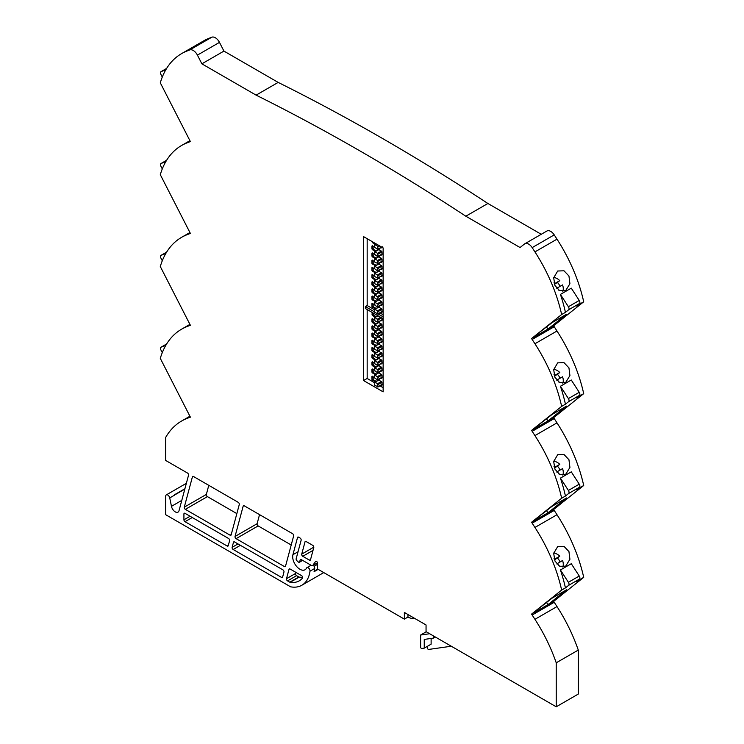<?xml version="1.0" encoding="UTF-8"?>
<svg xmlns="http://www.w3.org/2000/svg" width="744" height="744" viewBox="0 0 744 744"><rect width="100%" height="100%" fill="white"/><g stroke="black" fill="none" stroke-linecap="round" stroke-linejoin="round"><path stroke-width="1.12" d="M556.791 563.933L562.548 560.483A10.23 8.314 -128.6 0 1 562.845 567.021M554.457 559.795L557.451 558.056A10.23 8.314 -128.6 0 1 560.055 561.925M557.451 558.056L559.776 556.205A10.23 8.314 -128.6 0 0 553.741 552.969M557.702 546.57L563.989 546.347L568.946 551.564L569.923 559.283L565.645 566.203L559.637 566.268L554.959 561.032L553.685 553.369L557.702 546.57M558.856 473.956L557.358 471.631L562.548 468.627A10.23 8.314 -128.6 0 1 562.845 475.174M554.457 467.939L557.451 466.209A10.23 8.314 -128.6 0 1 560.055 470.069M557.451 466.209L559.776 464.349A10.23 8.314 -128.6 0 0 553.741 461.113M557.702 454.714L563.989 454.5L568.946 459.718L569.923 467.437L565.645 474.356L559.637 474.412L554.959 469.176L553.685 461.522L557.702 454.714M558.856 382.1L557.358 379.775L562.548 376.78A10.23 8.314 -128.6 0 1 562.845 383.318M554.457 376.083L557.451 374.353A10.23 8.314 -128.6 0 1 560.055 378.212M557.451 374.353L559.776 372.493A10.23 8.314 -128.6 0 0 553.741 369.266M557.702 362.858L563.989 362.644L568.946 367.862L569.923 375.581L565.645 382.5L559.637 382.556L554.959 377.329L553.685 369.666L557.702 362.858M558.856 290.244L557.358 287.919L562.548 284.924A10.23 8.314 -128.6 0 1 562.845 291.462M554.457 284.227L557.451 282.497A10.23 8.314 -128.6 0 1 560.055 286.366M557.451 282.497L559.776 280.637A10.23 8.314 -128.6 0 0 553.741 277.41M557.702 271.011L563.989 270.788L568.946 276.005L569.923 283.724L565.645 290.644L559.637 290.709L554.959 285.473L553.685 277.81L557.702 271.011M487.887 203.484A2152.773 1242.908 60 0 0 383.03 138.775A2152.773 1242.908 60 0 0 278.172 82.407L256.113 95.139A2152.773 1242.908 60 0 1 360.97 151.506A2152.773 1242.908 60 0 1 465.828 216.216L487.887 203.484L541.241 234.286M300.948 559.46L300.176 559.906A1.534 0.883 60 0 1 300.464 559.507A1.534 0.883 60 0 1 301.227 559.581L311.736 565.645A1.534 0.883 -120 0 0 312.508 565.719A1.534 0.883 -120 0 0 312.675 565.561L315.558 561.46A1.534 0.883 60 0 1 315.735 561.302A1.534 0.883 60 0 1 316.498 561.376A1.534 0.883 60 0 1 317.586 563.255L317.586 569.021L404.364 619.12L404.364 612.442L426.052 624.969L426.052 631.647L556.224 706.8L556.224 662.811A119.18 68.811 -120 0 0 534.936 619.306L532.165 615.028A7.673 4.427 -120 0 0 531.542 614.135L561.646 590.085A119.18 68.811 -120 0 0 534.936 527.45L532.165 523.172A7.673 4.427 -120 0 0 531.542 522.288L561.646 498.238A119.18 68.811 -120 0 0 534.936 435.603L532.165 431.315A7.673 4.427 -120 0 0 531.542 430.432L561.646 406.382A119.18 68.811 -120 0 0 534.936 343.747L532.165 339.469A7.673 4.427 -120 0 0 531.542 338.576L561.646 314.526A119.18 68.811 -120 0 0 534.936 251.891L532.165 247.613A7.673 4.427 -120 0 0 528.677 244.134A7.673 4.427 -120 0 0 524.846 243.753A7.673 4.427 -120 0 0 524.529 243.967L520.065 247.529L465.828 216.216M546.58 231.235A7.673 4.427 60 0 1 546.905 231.021A7.673 4.427 60 0 1 550.737 231.403A7.673 4.427 60 0 1 554.224 234.881L556.996 239.159A119.18 68.811 60 0 1 583.705 301.794L553.592 325.844A7.673 4.427 60 0 1 554.224 326.728L556.996 331.015A119.18 68.811 60 0 1 583.705 393.65L553.592 417.7A7.673 4.427 60 0 1 554.224 418.584L556.996 422.862A119.18 68.811 60 0 1 583.705 485.497L553.592 509.547A7.673 4.427 60 0 1 554.224 510.44L556.996 514.718A119.18 68.811 60 0 1 583.705 577.353L553.592 601.403A7.673 4.427 60 0 1 554.224 602.287L556.996 606.574A119.18 68.811 60 0 1 578.283 650.079L578.283 694.068L556.224 706.8M256.113 95.139L201.875 63.826L197.42 55.121A7.673 4.427 -120 0 0 189.776 49.932L187.004 51.02A119.18 68.811 -120 0 0 181.592 53.624A119.18 68.811 -120 0 0 160.295 82.807L190.408 141.63A7.673 4.427 -120 0 0 189.776 141.788L187.004 142.876A119.18 68.811 -120 0 0 181.592 145.48A119.18 68.811 -120 0 0 160.295 174.663L190.408 233.477A7.673 4.427 -120 0 0 189.776 233.644L187.004 234.723A119.18 68.811 -120 0 0 181.592 237.327A119.18 68.811 -120 0 0 160.295 266.519L190.408 325.333A7.673 4.427 -120 0 0 189.776 325.491L187.004 326.579A119.18 68.811 -120 0 0 181.592 329.183A119.18 68.811 -120 0 0 160.295 358.376L190.408 417.189A7.673 4.427 -120 0 0 189.776 417.347L187.004 418.435A119.18 68.811 -120 0 0 181.592 421.039A119.18 68.811 -120 0 0 165.717 437.351L165.717 460.471L187.488 473.035A1.534 0.883 60 0 1 188.53 475.211L179.025 510.7A5.534 3.19 60 0 1 178.011 512.142A5.534 3.19 60 0 1 171.464 506.339L169.744 497.922A2.892 1.674 -120 0 0 166.321 494.881A2.892 1.674 -120 0 0 165.717 496.211L165.717 514.718L290.588 586.811A40.911 23.622 -120 0 0 301.822 585.258A40.911 23.622 -120 0 0 309.988 571.197A2.558 1.479 -120 0 0 309.011 568.472A2.558 1.479 -120 0 0 306.919 567.653A2.558 1.479 -120 0 0 306.537 568.072A10.23 5.905 60 0 1 305.021 569.764A10.23 5.905 60 0 1 299.916 569.253A10.23 5.905 60 0 1 292.922 554.717L297.535 537.503A1.534 0.883 60 0 1 297.814 537.103A1.534 0.883 60 0 1 298.586 537.177L300.083 538.042A1.534 0.883 60 0 1 301.134 540.228L296.159 558.763A1.534 0.883 -120 0 0 296.93 560.744L298.325 561.98A1.534 0.883 -120 0 0 299.376 562.259A1.534 0.883 -120 0 0 299.655 561.86L302.417 560.269M429.669 633.739L420.63 635.013L420.63 647.15A1.023 0.586 -120 0 0 421.736 648.489L424.247 648.136L431.12 644.174L431.12 638.445M374.52 309.783L367.164 305.533L365.36 306.575L365.36 308.49L383.141 318.757M383.141 316.842L378.147 313.959M374.539 311.876L365.36 306.575M383.141 314.759L379.952 312.917M383.141 391.856L383.141 247.919L363.546 236.611L363.546 380.547L383.141 391.856M236.09 538.647A1.534 0.883 60 0 1 235.039 536.471L243.176 506.115A1.534 0.883 60 0 1 243.455 505.715A1.534 0.883 60 0 1 244.218 505.79L292.597 533.718A1.534 0.883 60 0 1 293.648 535.903L285.51 566.258A1.534 0.883 60 0 1 285.231 566.649A1.534 0.883 60 0 1 284.459 566.575L236.09 538.647L258.149 525.915A1.534 0.883 60 0 1 257.099 523.73L259.535 514.634M185.34 509.352A1.534 0.883 60 0 1 184.289 507.166L192.426 476.811A1.534 0.883 60 0 1 192.705 476.42A1.534 0.883 60 0 1 193.477 476.495L238.229 502.33A1.534 0.883 60 0 1 239.28 504.516L231.152 534.871A1.534 0.883 60 0 1 230.863 535.271A1.534 0.883 60 0 1 230.101 535.187L185.34 509.352L207.399 496.611A1.534 0.883 60 0 1 206.348 494.435L208.785 485.33M305.793 541.381L305.021 541.827L301.729 554.122A1.534 0.883 -120 0 0 302.78 556.298L309.448 560.148L310.583 559.488M305.021 541.827A1.534 0.883 60 0 1 305.31 541.427A1.534 0.883 60 0 1 306.072 541.502L312.74 545.352A1.534 0.883 -120 0 1 313.782 547.528L310.49 559.823A1.534 0.883 60 0 1 310.211 560.223A1.534 0.883 60 0 1 309.448 560.148M281.558 577.428A1.534 0.883 60 0 0 282.32 577.502A1.534 0.883 60 0 0 282.608 577.102L283.957 572.043A1.534 0.883 -120 0 0 282.915 569.858L234.537 541.93A1.534 0.883 60 0 0 233.774 541.855A1.534 0.883 60 0 0 233.495 542.255L232.137 547.314A1.534 0.883 -120 0 0 233.179 549.5L281.558 577.428L282.692 576.767M299.2 577.093L290.16 582.31A35.796 20.665 -120 0 0 299.265 580.832A35.796 20.665 -120 0 0 302.492 578.116A1.534 0.883 -120 0 0 302.548 576.86A1.534 0.883 -120 0 0 301.59 575.651L290.058 569.002A1.534 0.883 60 0 0 289.295 568.918A1.534 0.883 60 0 0 289.016 569.318L286.496 578.702A1.534 0.883 -120 0 0 287.547 580.887L289.779 582.171L298.818 576.953A1.534 0.883 -120 0 0 299.2 577.093A35.796 20.665 -120 0 0 302.65 577.26M192.24 517.508L185.014 521.684L227.19 546.04A1.534 0.883 60 0 0 227.962 546.115A1.534 0.883 60 0 0 228.241 545.715L229.598 540.656A1.534 0.883 -120 0 0 228.548 538.47L185.014 513.332L183.926 513.965L183.926 519.805L190.073 516.262M185.014 521.684A1.534 0.883 60 0 1 183.926 519.805M183.926 513.965A1.534 0.883 60 0 1 184.242 513.258A1.534 0.883 60 0 1 185.014 513.332M300.176 559.906L299.655 561.86M554.01 558.307L554.587 559.2L559.776 556.205M557.358 563.487L558.856 565.812M554.01 466.46L554.587 467.344L559.776 464.349M554.01 374.604L554.587 375.497L559.776 372.493M554.01 282.748L554.587 283.641L559.776 280.637M181.592 53.624L203.642 40.892A119.18 68.811 60 0 1 209.064 38.288L211.835 37.2A7.673 4.427 60 0 1 219.471 42.38L197.42 55.121M291.202 544.999L258.149 525.915M236.843 513.611L207.399 496.611M278.172 82.407L223.935 51.094L219.471 42.38M546.589 326.997L547.947 329.108M531.542 338.576L552.085 322.608L566.547 314.256L547.993 329.081L553.592 325.844M546.589 418.853L547.947 420.955M531.542 430.432L552.085 414.464L566.547 406.112L547.993 420.937L553.592 417.7M546.589 510.709L547.947 512.811M531.542 522.288L552.085 506.311L566.547 497.969L547.993 512.783L553.592 509.547M546.589 602.556L547.947 604.667M531.542 614.135L552.085 598.167L566.547 589.815L547.993 604.639L553.592 601.403M426.052 627.471L426.052 624.969M556.224 662.811L578.283 650.079M420.63 635.013L426.266 631.768M427.502 646.257L427.502 648.098A1.023 0.586 -120 0 0 428.609 649.447L451.31 646.229M174.422 495.104L174.44 495.206A2.892 1.674 -120 0 0 174.347 494.844A1.534 0.883 -120 0 1 174.422 495.104L184.81 489.115M533.532 612.991L547.993 604.639M560.427 569.969A119.18 68.811 60 0 1 565.44 587.899L568.621 585.361A2.558 1.479 -120 0 0 568.397 582.292L560.427 569.969L571.28 563.71L579.241 576.023A2.558 1.479 60 0 1 579.464 579.092L576.293 581.631L583.705 577.353M565.44 587.899L561.646 590.085M533.532 521.135L547.993 512.783M560.427 478.122A119.18 68.811 60 0 1 565.44 496.043L568.621 493.505A2.558 1.479 -120 0 0 568.397 490.436L560.427 478.122L571.28 471.854L579.241 484.177A2.558 1.479 60 0 1 579.464 487.246L576.293 489.784L583.705 485.497M565.44 496.043L561.646 498.238M533.532 429.288L547.993 420.937M560.427 386.266A119.18 68.811 60 0 1 565.44 404.187L568.621 401.648A2.558 1.479 -120 0 0 568.397 398.579L560.427 386.266L571.28 380.007L579.241 392.321A2.558 1.479 60 0 1 579.464 395.389L576.293 397.928L583.705 393.65M565.44 404.187L561.646 406.382M533.532 337.432L547.993 329.081M560.427 294.41A119.18 68.811 60 0 1 565.44 312.341L568.621 309.802A2.558 1.479 -120 0 0 568.397 306.733L560.427 294.41L571.28 288.151L579.241 300.464A2.558 1.479 60 0 1 579.464 303.533L576.293 306.072L583.705 301.794M565.44 312.341L561.646 314.526M165.819 69.769L161.141 71.601A2.558 1.479 -120 0 0 161.02 71.656A2.558 1.479 -120 0 0 160.918 74.409L162.285 77.078M165.819 161.625L161.141 163.457A2.558 1.479 -120 0 0 161.02 163.513A2.558 1.479 -120 0 0 160.918 166.265L162.285 168.935M165.819 253.472L161.141 255.304A2.558 1.479 -120 0 0 161.02 255.359A2.558 1.479 -120 0 0 160.918 258.122L162.285 260.791M165.819 345.328L161.141 347.16A2.558 1.479 -120 0 0 161.02 347.216A2.558 1.479 -120 0 0 160.918 349.978L162.285 352.647M318.144 569.346L314.052 571.708A40.911 23.622 -120 0 0 314.684 568.49A2.558 1.479 -120 0 0 314.117 566.305L317.586 564.305M184.903 488.743L174.347 494.844M314.117 566.305A2.558 1.479 -120 0 0 313.243 565.301M407.972 614.535L407.972 617.036L404.364 619.12M433.287 635.822L433.287 638.138L424.247 639.422L424.247 648.136M433.287 638.138L435.296 636.985M223.935 51.094L201.875 63.826M407.972 617.036A14.08 8.128 -120 0 0 414.185 618.115M295.842 572.341L295.535 573.485A1.534 0.883 -120 0 0 296.586 575.661L298.818 576.953M557.358 287.919L556.791 288.374M557.358 379.775L556.791 380.231M557.358 471.631L556.791 472.077M367.164 309.532L367.164 378.464L374.52 382.714M379.952 385.838L383.141 387.689M367.164 378.464L363.546 380.547M375.236 324.384L371.963 321.947L371.963 318.962L374.52 319.892M371.963 318.962L372.437 318.683L371.963 318.962M378.343 322.096L381.96 324.728L381.96 327.713L381.04 327.732M381.96 327.713L381.486 327.992L381.96 327.713M378.343 379.579L381.96 382.211L381.96 385.197L381.04 385.215M375.236 381.867L371.963 379.431L371.963 376.445L374.52 377.375M371.963 376.445L372.437 376.176L371.963 376.445M381.96 385.197L381.486 385.476L381.96 385.197M378.343 358.022L381.96 360.654L381.96 363.639L381.04 363.658M375.236 360.31L371.963 357.873L371.963 354.888L374.52 355.818M371.963 354.888L372.437 354.618L371.963 354.888M381.96 363.639L381.486 363.918L381.96 363.649M381.96 318.079L381.96 320.534L381.04 320.543M381.96 320.534L381.486 320.803L381.96 320.534M375.236 317.195L372.437 315.577L371.963 312.313M378.343 336.465L381.96 339.097L381.96 342.091L381.03 342.101M375.236 338.752L371.963 336.316L371.963 333.331L374.52 334.261M371.963 333.331L372.437 333.061L371.963 333.331M381.96 342.091L381.486 342.361L381.96 342.091M375.236 331.564L371.963 329.136L371.963 326.142L374.52 327.081M371.963 326.142L372.437 325.872L371.963 326.142M378.343 329.285L381.96 331.917L381.96 334.902L381.03 334.912M381.96 334.902L381.486 335.172L381.96 334.902M378.343 350.843L381.96 353.465L381.96 356.46L381.04 356.469M381.96 356.46L381.486 356.729L381.96 356.46M375.236 353.121L371.963 350.694L371.963 347.699L374.52 348.638M371.963 347.699L372.437 347.429L371.963 347.699M378.343 365.211L381.96 367.843L381.96 370.828L381.04 370.847M375.236 367.49L371.963 365.062L371.963 362.068L374.52 363.007M371.963 362.068L372.437 361.798L371.963 362.068M381.96 370.828L381.486 371.098L381.96 370.828M378.343 372.4L381.96 375.023L381.96 378.017L381.04 378.026M375.236 374.678L371.963 372.251L371.963 369.257L374.52 370.196M371.963 369.257L372.437 368.987L371.963 369.257M381.96 378.017L381.486 378.287L381.96 378.017M378.343 343.654L381.96 346.286L381.96 349.271L381.04 349.289M381.96 349.271L381.486 349.541L381.96 349.271M375.236 345.941L371.963 343.505L371.963 340.519L374.52 341.45M371.963 340.519L372.437 340.241L371.963 340.519M367.164 238.694L367.164 305.533M378.343 256.354L381.96 258.986L381.96 261.972L381.03 261.981M375.236 258.633L371.963 256.206L371.963 253.22L374.52 254.15M371.963 253.22L372.437 252.941L371.963 253.22M381.96 261.972L381.486 262.251L381.96 261.972M381.96 247.241L381.04 247.613M381.96 247.603L381.486 247.873L381.96 247.603M375.236 244.264L372.437 242.646L371.963 241.465M375.236 251.453L371.963 249.017L371.963 246.032L374.52 246.962M371.963 246.032L372.437 245.762L371.963 246.032M378.343 249.175L381.96 251.798L381.96 254.792L381.04 254.801M381.96 254.792L381.486 255.062L381.96 254.792M378.343 292.28L381.96 294.912L381.96 297.898L381.04 297.916M381.96 297.898L381.486 298.177L381.96 297.898M375.236 294.568L371.963 292.132L371.963 289.146L374.52 290.076M371.963 289.146L372.437 288.877L371.963 289.146M378.343 299.469L381.96 302.101L381.96 305.087L381.04 305.105M375.236 301.748L371.963 299.321L371.963 296.326L374.52 297.265M371.963 296.326L372.437 296.056L371.963 296.326M381.96 305.087L381.486 305.356L381.96 305.087M375.236 280.19L371.963 277.763L371.963 274.769L374.52 275.708M371.963 274.769L372.437 274.499L371.963 274.769M378.343 277.912L381.96 280.544L381.96 283.529L381.04 283.548M381.96 283.529L381.486 283.799L381.96 283.529M375.236 287.379L371.963 284.952L371.963 281.957L374.52 282.897M378.343 285.101L381.96 287.723L381.96 290.718L381.04 290.727M381.96 290.718L381.486 290.988L381.96 290.718M371.963 281.957L372.437 281.688L371.963 281.957M375.236 273.011L371.963 270.574L371.963 267.589L374.52 268.519M378.343 270.723L381.96 273.355L381.96 276.349L381.04 276.359M381.96 276.349L381.486 276.619L381.96 276.349M371.963 267.589L372.437 267.319L371.963 267.589M378.343 263.543L381.96 266.175L381.96 269.161L381.03 269.17M375.236 265.822L371.963 263.395L371.963 260.4L374.52 261.33M371.963 260.4L372.437 260.13L371.963 260.4M381.96 269.161L381.486 269.43L381.96 269.161M375.236 308.937L371.963 306.509L371.963 303.515L374.52 304.454M371.963 303.515L372.437 303.245L371.963 303.515M378.343 306.658L381.96 309.281L381.96 312.275L381.04 312.285M381.96 312.275L381.486 312.545L381.96 312.275M378.966 307.012L374.995 309.299L377.58 310.797L378.054 313.791L374.995 312.564L374.52 311.755L374.995 309.299L374.52 309.578M381.96 311.531L377.58 314.061M376.139 308.416L373.339 306.798L372.865 303.496M378.956 344.007L374.995 346.304L377.58 347.792L378.054 350.787L374.995 349.568L374.52 348.75L374.995 346.304L374.52 346.574M381.96 348.527L377.58 351.056M376.139 345.411L373.339 343.802L372.865 340.492M377.571 270.946L374.52 268.631L374.985 266.185L378.045 268.491L377.571 270.946L381.96 268.417M374.52 266.454L378.956 263.897M376.139 265.301L373.339 263.683L372.865 260.381M378.956 271.086L374.995 273.373L378.054 275.68L377.58 278.135L374.995 276.638L374.52 275.819L374.995 273.373L374.52 273.643M381.96 275.606L377.58 278.135M376.139 272.49L373.339 270.872L372.865 267.57M378.966 285.454L374.995 287.742L377.58 289.239L378.054 292.234L374.995 291.006L374.52 290.197L374.995 287.742L374.52 288.021M381.96 289.974L377.58 292.504M376.139 286.858L373.339 285.24L372.865 281.939M378.054 282.869L377.58 285.315L374.995 283.827L374.52 280.832L377.58 282.05L378.054 282.869L381.96 280.609M374.52 280.832L378.966 278.265M376.139 279.67L373.339 278.051L372.865 274.75M381.96 282.785L377.58 285.315M377.58 306.872L374.995 305.384L374.52 302.389L377.58 303.608L378.054 304.426L377.58 306.872L381.96 304.343M374.52 302.389L378.966 299.823M376.139 301.227L373.339 299.609L372.865 296.307M378.966 292.643L374.995 294.931L378.054 297.237L377.58 299.692L374.995 298.195L374.52 297.377L374.995 294.931L374.52 295.201M381.96 297.163L377.58 299.692M376.139 294.047L373.339 292.429L372.865 289.118M374.52 254.262L374.995 251.816L377.58 253.313L378.054 256.299L377.58 256.578L374.52 254.262M381.96 254.048L377.58 256.578M376.139 250.933L373.339 249.314L372.865 246.013M374.52 252.086L378.966 249.528M374.52 247.082L374.995 244.627L377.58 246.124L378.054 249.119L377.58 249.389L374.52 247.082M381.635 247.045L377.58 249.389M374.52 244.906L376.222 243.92M374.52 261.451L374.985 258.996L377.571 260.493L378.045 263.488L374.985 262.269L374.52 261.451M381.96 261.228L377.571 263.757M376.139 258.112L373.339 256.503L372.865 253.193M374.52 259.275L378.956 256.708M378.054 377.357L377.58 379.803L374.995 378.305L374.52 377.496L374.995 375.041L378.054 377.357L381.96 375.097M374.52 375.32L378.966 372.753M376.139 374.158L373.339 372.539L372.865 369.238M381.96 377.273L377.58 379.803M378.054 370.168L377.58 372.614L374.995 371.126L374.52 368.131L377.58 369.349L378.054 370.168L381.96 367.908M374.52 368.131L378.966 365.564M376.139 366.969L373.339 365.351L372.865 362.049M381.96 370.084L377.58 372.614M378.966 351.196L374.995 353.484L377.58 354.981L378.054 357.976L374.995 356.748L374.52 355.939L374.995 353.484L374.52 353.763M381.96 355.716L377.58 358.245M376.139 352.6L373.339 350.982L372.865 347.681M377.571 336.688L374.52 334.372L374.985 331.926L378.045 334.233L377.571 336.688L381.96 334.158M374.52 332.196L378.956 329.639M376.139 331.043L373.339 329.425L372.865 326.123M374.52 341.561L374.985 339.115L377.571 340.603L378.045 343.598L374.985 342.38L374.52 341.561M381.96 341.338L377.571 343.868M376.139 338.222L373.339 336.613L372.865 333.312M374.52 339.385L378.956 336.827M378.054 319.864L377.58 322.319L374.995 320.822L374.52 317.828L374.995 317.558L378.054 319.864L381.551 317.846M374.52 317.828L378.026 315.809M376.139 316.674L373.339 315.056L372.865 312.833M381.96 319.79L377.58 322.319M378.054 362.979L377.58 365.434L374.995 363.937L374.52 360.942L374.995 360.673L378.054 362.979L381.96 360.728M374.52 360.942L378.966 358.385M376.139 359.789L373.339 358.171L372.865 354.86M381.96 362.905L377.58 365.434M374.52 384.676L374.995 382.23L377.58 383.718L378.054 386.713L374.995 385.494L374.52 384.676M381.96 384.462L377.58 386.982M376.139 381.347L373.339 379.728L372.865 376.418M374.52 382.5L378.966 379.942M378.054 327.053L377.58 329.499L374.995 328.011L374.52 325.016L377.58 326.235L378.054 327.053L381.96 324.803M374.52 325.016L378.966 322.45M376.139 323.854L373.339 322.245L372.865 318.934M381.96 326.979L377.58 329.499M190.12 324.784L187.004 326.579M190.12 232.928L187.004 234.723M190.12 141.072L187.004 142.876M209.064 38.288L187.004 51.02M532.165 523.172L554.224 510.44M556.996 514.718L534.936 527.45M532.165 431.315L554.224 418.584M556.996 422.862L534.936 435.603M532.165 339.469L554.224 326.728M556.996 331.015L534.936 343.747M554.224 234.881L532.165 247.613M556.996 239.159L534.936 251.891M169.744 497.922L174.44 495.206M171.464 506.339L181.787 500.377M534.936 619.306L556.996 606.574M532.165 615.028L554.224 602.287M579.464 579.092L568.621 585.361M579.464 487.246L568.621 493.505M579.464 395.389L568.621 401.648M579.464 303.533L568.621 309.802M189.776 141.788L190.325 141.472M189.776 233.644L190.325 233.328M189.776 325.491L190.325 325.175M189.776 417.347L190.325 417.031M187.004 418.435L190.12 416.631M309.988 571.197L314.684 568.49M314.191 571.169L317.744 569.114M189.776 49.932L211.835 37.2M298.037 551.76L292.922 554.717M298.307 537.056L297.535 537.503M166.619 343.998L161.141 347.16M161.02 255.359L166.628 252.132L161.141 255.304M161.02 163.513L166.628 160.276L161.141 163.457M166.619 68.439L161.141 71.601M568.397 306.733L579.241 300.464M568.397 398.579L579.241 392.321M568.397 490.436L579.241 484.177M568.397 582.292L579.241 576.023M312.675 565.561L317.511 562.771M235.039 536.471L257.099 523.73M284.459 566.575L285.603 565.924M243.939 505.669L243.176 506.115M184.289 507.166L206.348 494.435M230.101 535.187L231.235 534.536M193.189 476.374L192.426 476.811M313.819 547.138L301.729 554.122M313.019 550.383L302.78 556.298M240.414 545.324L233.179 549.5M237.996 543.929L232.137 547.314M234.258 541.809L233.495 542.255M296.586 575.661L287.547 580.887M295.535 573.485L286.496 578.702M289.779 568.881L289.016 569.318M227.19 546.04L228.334 545.38M381.542 308.509L377.58 310.797M381.96 309.355L378.054 311.615M373.339 306.798L372.437 307.319M372.865 305.979L371.963 306.509M381.542 345.504L377.58 347.792M381.96 346.351L378.054 348.611M373.339 343.802L372.437 344.323M372.865 342.984L371.963 343.505M381.96 266.24L378.045 268.491M381.542 265.394L377.571 267.682M373.339 263.683L372.437 264.204M372.865 262.874L371.963 263.395M381.542 272.574L377.58 274.871M381.96 273.429L378.054 275.68M373.339 270.872L372.437 271.393M372.865 270.053L371.963 270.574M381.542 286.952L377.58 289.239M381.96 287.798L378.054 290.058M373.339 285.24L372.437 285.761M372.865 284.422L371.963 284.952M381.542 279.763L377.58 282.05M373.339 278.051L372.437 278.582M372.865 277.242L371.963 277.763M381.96 302.166L378.054 304.426M381.542 301.32L377.58 303.608M373.339 299.609L372.437 300.139M372.865 298.8L371.963 299.321M381.542 294.131L377.58 296.428M381.96 294.987L378.054 297.237M373.339 292.429L372.437 292.95M372.865 291.611L371.963 292.132M381.96 251.872L378.054 254.123M381.542 251.026L377.58 253.313M373.339 249.314L372.437 249.835M372.865 248.496L371.963 249.017M379.747 245.957L378.054 246.943M378.808 245.418L377.58 246.124M373.218 242.191L372.437 242.646M381.96 259.052L378.045 261.311M381.542 258.205L377.571 260.493M373.339 256.503L372.437 257.024M372.865 255.685L371.963 256.206M381.542 374.251L377.58 376.538M373.339 372.539L372.437 373.06M372.865 371.721L371.963 372.251M381.542 367.062L377.58 369.349M373.339 365.351L372.437 365.881M372.865 364.541L371.963 365.062M381.542 352.693L377.58 354.981M381.96 353.539L378.054 355.799M373.339 350.982L372.437 351.503M372.865 350.164L371.963 350.694M381.96 331.982L378.045 334.233M381.542 331.136L377.571 333.424M373.339 329.425L372.437 329.945M372.865 328.616L371.963 329.136M381.96 339.162L378.045 341.422M381.542 338.315L377.571 340.603M373.339 336.613L372.437 337.134M372.865 335.795L371.963 336.316M380.612 317.297L377.58 319.055M373.339 315.056L372.437 315.577M372.865 314.238L371.963 314.759M381.542 359.873L377.58 362.17M373.339 358.171L372.437 358.692M372.865 357.353L371.963 357.873M381.96 382.286L378.054 384.536M381.542 381.43L377.58 383.718M373.339 379.728L372.437 380.249M372.865 378.91L371.963 379.431M381.542 323.947L377.58 326.235M373.339 322.245L372.437 322.766M372.865 321.427L371.963 321.947M524.846 243.753L546.905 231.021M189.915 324.375L181.592 329.183M189.915 232.519L181.592 237.327M189.915 140.672L181.592 145.48M181.592 421.039L189.915 416.231M301.822 585.258L323.761 572.592M186.363 483.312L166.321 494.881M311.066 565.254L306.919 567.653M299.376 562.259L302.622 560.39M312.508 565.719L317.53 562.827M166.628 68.42L161.02 71.656M161.02 347.216L166.628 343.979M379.18 306.658L374.66 309.272M382.435 311.485L377.915 314.089M379.18 343.663L374.66 346.267M382.435 348.48L377.915 351.094M382.425 268.37L377.906 270.974M379.18 263.543L374.66 266.157M379.18 270.732L374.66 273.336M382.435 275.55L377.915 278.163M379.18 285.101L374.66 287.714M382.435 289.928L377.915 292.532M379.18 277.921L374.66 280.525M382.435 282.739L377.915 285.352M382.435 304.296L377.915 306.909M379.18 299.479L374.66 302.083M379.18 292.29L374.66 294.894M382.435 297.107L377.915 299.72M382.435 254.002L377.915 256.606M379.18 249.175L374.66 251.788M382.435 246.813L377.915 249.417M376.027 243.809L374.66 244.599M382.425 261.181L377.906 263.794M379.18 256.354L374.66 258.968M379.18 372.4L374.66 375.013M382.435 377.227L377.915 379.831M379.18 365.22L374.66 367.824M382.435 370.038L377.915 372.651M379.18 350.843L374.66 353.456M382.435 355.669L377.915 358.273M382.425 334.112L377.906 336.716M379.18 329.285L374.66 331.898M382.425 341.291L377.906 343.905M379.18 336.474L374.66 339.078M377.831 315.698L374.66 317.53M382.435 319.743L377.915 322.347M379.18 358.031L374.66 360.635M382.435 362.849L377.915 365.462M382.435 384.406L377.915 387.019M379.18 379.589L374.66 382.193M379.18 322.106L374.66 324.709M382.435 326.923L377.915 329.536"/></g></svg>
